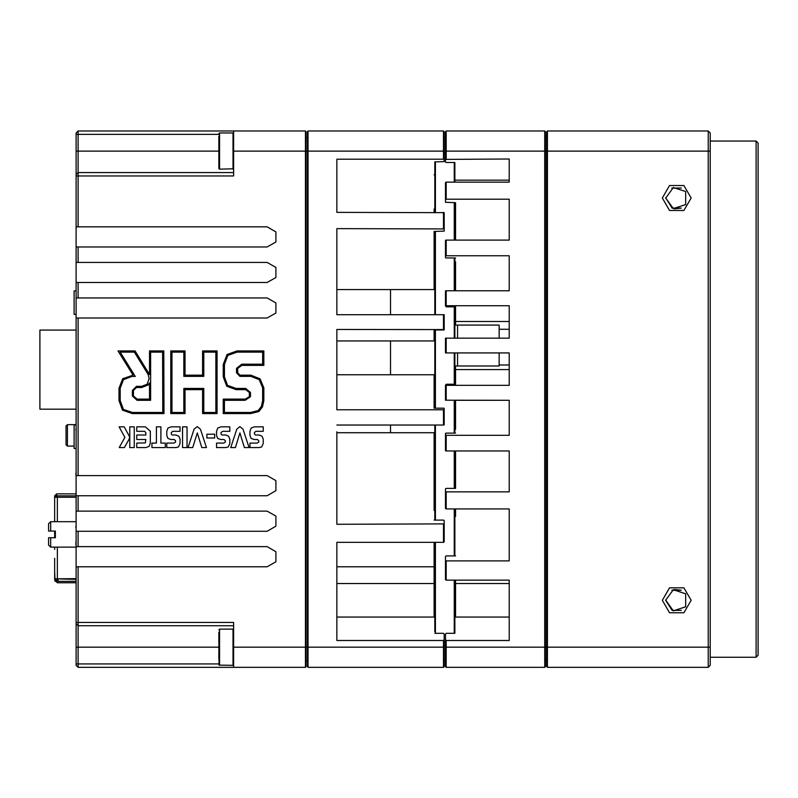 <?xml version="1.0" encoding="UTF-8"?>
<svg xmlns="http://www.w3.org/2000/svg" width="798" height="798" viewBox="0 0 798 798"><rect width="100%" height="100%" fill="white"/><g stroke="black" fill="none" stroke-linecap="round" stroke-linejoin="round"><path stroke-width="1.2" d="M218.901 136.189L218.901 168.538L218.901 136.189M218.901 143.56L218.901 139.361M218.901 149.635L218.901 161.326M218.901 632.295L219.101 665.133L232.986 665.323L233.654 664.654M218.901 648.704L218.901 646.23M218.901 637.013L218.901 635.737M218.901 635.238L218.901 643.328M218.901 645.742L218.901 648.225M54.653 496.885L54.653 495.877L54.653 496.885L56.658 496.885L56.658 495.877L76.099 495.877M56.658 493.862L54.653 495.877L56.658 495.877L56.658 493.862L76.099 493.862M76.099 579.348L55.99 578.849L55.99 580.016L54.653 580.016L54.653 558.291M50.623 531.069L48.618 531.069L48.618 523.697L50.623 521.683L50.623 531.069L55.321 531.069L55.321 537.782L50.623 537.782L50.623 547.159L75.77 547.159M50.623 537.782L48.618 537.782L48.618 545.154L50.623 547.159M509.194 369.604L455.558 369.604L455.558 365.973L499.139 365.973L499.139 352.906L457.573 352.906L457.573 365.973M457.573 325.095L457.573 338.162L499.139 338.162L499.139 325.095L455.558 325.095L455.558 321.464L509.194 321.464M455.558 617.054L455.558 583.538L509.194 583.538L509.194 580.186L446.172 580.186L445.503 579.617L445.503 560.366L446.172 560.924L446.172 580.186M455.558 508.875L455.558 516.496M454.89 180.149L509.194 180.149L509.194 182.193L509.194 158.972L445.503 159.351L445.503 131.67L446.172 131.002L446.172 158.972M708.225 131.002L710.23 133.007L710.23 665.323L708.225 667.337L708.225 131.002L547.408 131.002L547.408 667.337L546.74 666.669L546.74 151.111L544.725 151.111L544.725 131.002L545.403 131.67L545.403 666.669L544.725 667.337L544.725 151.111L445.503 151.111M509.194 580.186L509.194 640.515L446.172 640.515L446.172 667.337L445.503 666.669L445.503 634.131L446.172 633.333L454.89 633.333L454.89 631.727L454.89 633.333M455.558 261.694L455.558 290.761L509.194 290.761L446.172 290.761L446.172 305.734L509.194 305.734L509.194 338.162L509.194 329.295L499.139 329.295M499.139 364.985L509.194 364.985L509.194 352.906L445.503 352.906L445.503 338.162L446.172 338.162L446.172 352.906M672.106 590.241L681.322 590.241L671.856 590.36M681.322 208.098L672.106 208.098L681.322 208.098L672.106 208.098L681.322 208.098L674.32 208.837M756.085 141.056L758.1 143.061L758.1 655.268L756.085 657.283L756.085 141.056L710.23 141.056M710.23 151.111L546.74 151.111L546.74 131.67L547.408 131.002M444.167 647.228L444.167 666.669L443.498 667.337L443.498 640.515L444.167 639.717L444.167 647.228L308.068 647.228L308.068 667.337L307.4 666.669L307.4 131.67L308.068 131.002L308.068 647.228L306.053 647.228L306.053 666.669L305.385 667.337L305.385 131.002L306.053 131.67L306.053 647.228L233.654 647.228L233.654 622.42L78.114 622.42L78.114 667.337L233.654 667.337L233.654 647.228M434.112 542.311L434.112 566.77L336.896 566.77L336.896 542.311L336.896 640.515L443.498 640.515M336.896 583.538L434.112 583.538L434.112 617.054M336.896 185.306L336.896 159.161L443.498 159.161L443.498 131.002L444.167 131.67L444.167 161.615L434.78 161.924L434.78 162.543L434.78 161.924M336.896 431.808L336.896 524.306L444.167 523.837L444.167 541.842L443.498 542.311L336.896 542.311M336.896 312.397L336.896 314.671L444.167 314.731L444.167 329.943L434.112 330.003L434.112 340.916L336.896 340.916M336.896 201.395L336.896 212.348L444.167 212.657L444.167 231.121L434.112 231.44L434.112 289.584L336.896 289.584M78.114 667.337L76.099 665.323L76.099 133.007L78.114 131.002L78.114 226.871L76.099 226.871M76.099 175.919L233.654 175.919L233.654 131.002L305.385 131.002M67.391 446.102L66.044 444.755L66.044 425.982L67.391 424.646L67.391 446.102L74.094 446.102M54.653 563.986L54.653 565.333L54.653 563.986M54.653 506.939L54.653 521.683L54.653 497.214L76.099 497.214M54.653 497.214L54.653 496.546M58.673 582.7L57.326 582.7L54.653 580.016L54.653 565.333M76.099 424.975L74.094 424.975L74.094 448.446L76.099 448.446M76.099 290.891L74.094 290.891L74.094 314.362L76.099 314.362M76.099 330.113L39.9 330.113L39.9 409.224L76.099 409.224M219.57 169.216L219.57 133.007L232.986 133.007L232.986 169.216L233.624 168.727L219.57 169.216L218.901 168.538M219.57 665.323L219.57 629.123L232.986 629.123L232.986 665.323M58.005 578.67L58.005 581.353L55.99 579.348M662.3 198.044L669.502 210.522L683.916 210.522L691.128 198.044L683.916 185.555L669.502 185.555L662.3 198.044M662.3 600.295L669.502 612.774L683.916 612.774L691.128 600.295L683.916 587.807L669.502 587.807L662.3 600.295M665.652 197.904L673.293 208.557L685.662 204.547L685.662 191.54L673.293 187.52L665.652 198.313M665.652 600.016L673.293 610.819L685.662 606.799L685.662 593.792L673.293 589.772L665.652 600.295L672.106 610.35L681.322 610.35M76.099 531.239L267.17 531.239L275.879 526.211L275.879 516.156L267.17 511.129L76.099 511.129M76.099 566.77L267.17 566.77L275.879 561.742L275.879 551.687L267.17 546.66L76.099 546.66M76.099 246.981L267.17 246.981L275.879 241.954L275.879 231.899L267.17 226.871L78.114 226.871M76.099 282.512L267.17 282.512L275.879 277.485L275.879 267.43L267.17 262.402L76.099 262.402M76.099 318.043L267.17 318.043L275.879 313.016L275.879 302.961L267.17 297.933L76.099 297.933M76.099 495.708L267.17 495.708L275.879 490.68L275.879 480.625L267.17 475.598L76.099 475.598M232.986 629.123L233.654 629.792L232.986 629.123M232.986 133.007L233.654 133.685M219.57 133.007L218.901 133.685M219.57 629.123L218.901 629.792M218.901 162.602L218.901 158.662M218.901 650.869L218.901 657.432M218.901 654.769L218.901 658.909M58.005 497.214L56.658 496.885M58.005 581.353L76.099 581.353L57.326 581.353L55.99 580.016M55.012 581.353L54.653 571.498L54.653 579.258M49.167 537.782L48.618 537.782M390.531 432.765L390.531 425.025M390.531 374.721L390.531 340.916M390.531 314.671L390.531 289.584M455.558 211.45L454.89 211.45L455.558 211.45M434.112 211.45L434.78 211.45M455.558 482.97L455.558 479.618L454.89 479.618M434.78 479.618L434.112 479.618L434.112 482.97M434.78 631.727L434.78 542.311M434.78 520.077L434.78 425.025M434.78 408.137L434.78 330.003M434.78 314.671L434.78 231.44M434.78 212.348L434.78 162.543M455.558 580.186L455.558 583.538M455.558 235.191L455.558 202.702L445.503 202.323L445.503 182.582L446.172 182.193L446.172 199.221L509.194 199.221L509.194 240.078L446.172 240.078L446.172 255.779L509.194 255.779L509.194 290.761M455.558 429.374L455.558 400.307L509.194 400.307L445.503 400.187L445.503 385.215L446.172 385.334L446.172 400.307M446.172 131.002L544.725 131.002M544.725 667.337L446.172 667.337L445.503 666.669M509.194 182.193L446.172 182.193M509.194 338.162L446.172 338.162M446.172 385.334L509.194 385.334L509.194 352.906M455.558 433.095L446.172 433.095L445.503 433.344L445.503 435.05L446.172 435.289L509.194 435.289L509.194 400.307M446.172 435.289L446.172 450.99L509.194 450.99L509.194 491.847L509.194 450.99M509.194 491.847L446.172 491.847L446.172 508.875L509.194 508.875L509.194 560.924L446.172 560.924M455.558 240.078L455.558 202.702M509.194 240.078L509.194 199.221M446.172 199.221L445.503 199.61M446.172 305.734L445.503 305.853L445.503 290.881L446.172 290.761M445.503 305.853L446.172 306.801L455.558 306.801L455.558 321.464M455.558 369.604L455.558 384.267L446.172 384.267L445.503 385.215M455.558 450.99L455.558 488.366L446.172 488.366L445.503 488.745L445.503 491.458L446.172 491.847M446.172 508.875L445.503 508.486L445.503 491.458M454.89 162.453L454.89 163.221L454.89 162.453L446.172 162.453L445.503 162.064L445.503 159.351M446.172 255.779L445.503 256.018L445.503 257.724L446.172 257.973L455.558 257.973M445.503 256.018L445.503 240.328L446.172 240.078M446.172 450.99L445.503 450.74L445.503 435.05M455.558 555.867L446.172 555.867L445.503 556.425L445.503 560.366M509.194 560.924L509.194 508.875M455.558 488.366L455.558 455.877M454.89 617.054L509.194 617.054M445.503 639.717L446.172 640.515M545.403 660.634L546.74 660.634M545.403 137.705L546.74 137.705M674.32 589.493L681.322 590.241M681.322 187.989L671.856 188.099M665.652 197.764L672.106 208.098M573.403 131.002L624.166 131.002M708.225 667.337L547.408 667.337M454.89 163.221L454.89 182.193M454.89 202.702L454.89 240.078M454.89 257.973L454.89 290.761M454.89 306.801L454.89 338.162M454.89 352.906L454.89 384.267M454.89 400.307L454.89 433.095M454.89 450.99L454.89 488.366M454.89 508.875L454.89 555.867M454.89 580.186L454.89 631.727M454.222 633.333L454.222 580.186M454.222 555.867L454.222 508.875M454.222 488.366L454.222 450.99M454.222 433.095L454.222 400.307M454.222 384.267L454.222 352.906M454.222 338.162L454.222 306.801M454.222 290.761L454.222 257.973M454.222 240.078L454.222 202.702M454.222 182.193L454.222 162.453M435.449 161.924L435.449 212.348M435.449 231.44L435.449 314.671M435.449 330.003L435.449 408.137M435.449 425.025L435.449 520.077M435.449 542.311L435.449 633.333M445.503 660.634L444.167 660.634M444.167 137.705L445.503 137.705M434.78 633.333L443.498 633.333L444.167 634.131L444.167 639.717M336.896 617.054L434.78 617.054M434.112 583.538L434.112 566.77M443.498 542.311L443.498 524.306M443.498 425.025L443.498 409.753L444.167 409.574L444.167 424.845L443.498 425.025L336.896 425.025M444.167 329.534L336.896 329.474L336.896 409.753L443.498 409.753M443.498 329.474L443.498 314.671M444.167 228.936L336.896 228.617L336.896 314.671M443.498 228.617L443.498 212.348M336.896 159.161L336.896 212.348M434.112 212.348L434.112 208.996M434.78 174.872L434.112 174.872M443.498 667.337L308.068 667.337M308.068 131.002L443.498 131.002M336.896 432.765L434.112 432.765L434.112 510.461M336.896 374.721L434.112 374.721L434.112 408.137L443.498 408.137L444.167 408.317L444.167 409.574M434.112 520.077L443.498 520.077L444.167 520.545L444.167 523.837M307.4 137.705L306.053 137.705M307.4 660.634L306.053 660.634M444.167 159.47L443.498 159.161M78.114 531.239L78.114 546.66M78.114 566.77L78.114 622.42L76.099 622.42M78.114 246.981L78.114 262.402M78.114 282.512L78.114 297.933M78.114 318.043L78.114 475.598M78.114 495.708L78.114 511.129M305.385 667.337L233.654 667.337M76.099 133.007L78.114 131.002L233.654 131.002M233.654 625.772L78.114 625.772L76.099 623.757L78.114 625.772M78.114 172.567L76.099 174.572L78.114 172.567L233.654 172.567M76.099 440.257L76.099 430.002M76.099 467.917L76.099 457.673M76.099 484.945L76.099 474.7M75.77 430.002L76.099 428.686M76.099 563.089L76.099 544.665M75.77 474.7L76.099 471.957M76.099 521.353L76.099 510.61M76.099 527.518L76.099 537.882M75.77 544.665L76.099 540.386M75.77 527.518L76.099 524.904M262.033 436.217L259.081 435.04L255.37 435.04L254.432 434.042L254.432 432.556L256.008 431.349L263.23 431.349L263.23 426.86L254.412 426.86L251.151 428.047L249.944 431.229L249.944 435.409L251.061 438.421L254.073 439.518L257.305 439.518L258.742 440.705L258.742 442.102L257.136 443.109L249.944 443.109L249.944 447.608L259.001 447.608L261.644 446.94L263.23 443.498L263.23 439.109L262.033 436.217M239.909 426.601L236.797 429.164L230.692 447.608L235.41 447.608L239.929 432.875L244.417 447.608L249.116 447.608L243.011 429.164L239.909 426.601M228.667 436.217L225.714 435.04L222.014 435.04L221.066 434.042L221.066 432.556L222.642 431.349L229.864 431.349L229.864 426.86L221.046 426.86L217.784 428.047L216.577 431.229L216.577 435.409L217.694 438.421L220.697 439.518L223.939 439.518L225.375 440.705L225.375 442.102L223.769 443.109L216.577 443.109L216.577 447.608L225.635 447.608L228.278 446.94L229.864 443.498L229.864 439.109L228.667 436.217M197.246 426.601L194.133 429.164L188.039 447.608L192.757 447.608L197.276 432.875L201.764 447.608L206.453 447.608L200.358 429.164L197.246 426.601M178.842 436.217L175.889 435.04L172.188 435.04L171.241 434.042L171.241 432.556L172.827 431.349L180.049 431.349L180.049 426.86L171.231 426.86L167.969 428.047L166.762 431.229L166.762 435.409L167.879 438.421L170.892 439.518L174.124 439.518L175.56 440.705L175.56 442.102L173.954 443.109L166.762 443.109L166.762 447.608L175.819 447.608L178.473 446.94L180.049 443.498L180.049 439.109L178.842 436.217M150.303 431.179L145.326 426.86L136.727 426.86L136.727 431.349L144.667 431.349L145.815 432.745L145.815 435.04L136.727 435.04L136.727 439.518L145.815 439.518L145.356 442.92L136.727 443.109L136.727 447.608L145.964 447.608L149.166 446.401L150.303 443.089L150.303 431.179M129.495 436.506L124.189 426.86L119.092 426.86L124.877 437.394L119.241 447.608L124.358 447.608L129.426 438.451L129.495 436.506M237.704 368.357L241.814 365.394L263.819 365.394L263.819 350.901L237.066 350.901L226.981 354.561L223.211 364.457L223.211 376.836L226.712 386.212L236.058 389.624L245.664 389.624L249.325 392.536L249.325 396.716L245.156 399.11L223.211 399.11L223.211 413.603L250.682 413.603L258.871 411.539L262.402 406.94L263.819 400.815L263.819 387.838L260.068 378.801L250.891 375.13L239.929 375.13L237.704 372.756L237.704 368.357M237.066 352.078L227.809 355.409L224.398 364.457L224.398 376.836L227.54 385.374L236.058 388.446L245.664 388.446L250.512 392.536L250.512 396.716L245.156 400.297L224.398 400.297L224.398 412.426L250.682 412.426L258.193 410.571L261.325 406.451L262.642 400.815L262.642 387.838L259.24 379.649L250.891 376.317L239.929 376.317L236.527 372.756L236.527 368.357L241.814 364.207L262.642 364.207L262.642 352.078L237.066 352.078M149.485 374.561L135.052 350.901L118.044 350.901L133.037 375.17L122.673 378.761L119.022 388.187L119.022 400.556L122.533 410.192L132.328 413.603L163.979 413.603L163.809 350.901L149.485 350.901L149.485 374.561M123.51 379.599L120.209 388.187L120.209 400.556L123.361 409.344L132.328 412.426L162.802 412.426L162.632 352.078L150.672 352.078L150.672 400.297L137.007 400.297L132.338 396.027L132.338 390.402L136.488 386.312L141.675 386.312L147.141 384.227L149.146 378.541L148.199 374.651L134.393 352.078L120.159 352.078L135.211 376.447L132.129 376.317L123.51 379.599M147.999 385.045L141.675 387.489L136.488 387.489L133.515 390.402L133.515 396.027L137.007 399.11L149.485 399.11L149.485 382.841L147.999 385.045M214.702 434.172L206.852 434.172L206.852 437.972L214.702 437.972L214.702 434.172M187.041 426.86L182.543 426.86L182.543 447.608L187.041 447.608L187.041 426.86M165.286 443.109L160.867 443.109L160.867 426.86L156.378 426.86L156.378 443.109L151.889 443.109L151.889 447.608L165.286 447.608L165.286 443.109M134.283 426.86L129.795 426.86L129.795 447.608L134.283 447.608L134.283 426.86M170.732 350.901L170.732 413.603L185.056 413.603L185.056 389.624L202.562 389.624L202.562 413.603L217.056 413.603L217.056 350.901L202.562 350.901L202.562 375.13L185.056 375.13L185.056 350.901L170.732 350.901M183.879 376.317L183.879 352.078L171.919 352.078L171.919 412.426L183.879 412.426L183.879 388.446L203.749 388.446L203.749 412.426L215.879 412.426L215.879 352.078L203.749 352.078L203.749 376.317L183.879 376.317M76.099 578.67L54.653 578.849M54.653 537.782L54.653 535.558M54.653 549.383L54.653 547.159M54.653 534.63L54.653 531.069M54.653 521.683L54.653 520.805M76.099 582.7L57.326 582.7M434.112 459.508L434.78 459.508M454.89 459.508L455.558 459.508M455.558 231.56L454.89 231.56M434.78 231.56L434.112 231.56M445.503 647.228L710.23 647.228M444.167 645.881L445.503 645.881M445.503 152.448L444.167 152.448M444.167 151.111L233.654 151.111M218.901 647.228L76.099 647.228M76.099 663.986L218.901 663.986M218.901 151.111L76.099 151.111M218.901 134.353L76.099 134.353M57.326 578.67L57.326 547.159M57.326 521.683L57.326 497.214M50.623 521.683L76.099 521.683M756.085 657.283L710.23 657.283M67.391 424.646L76.099 424.646"/></g></svg>
